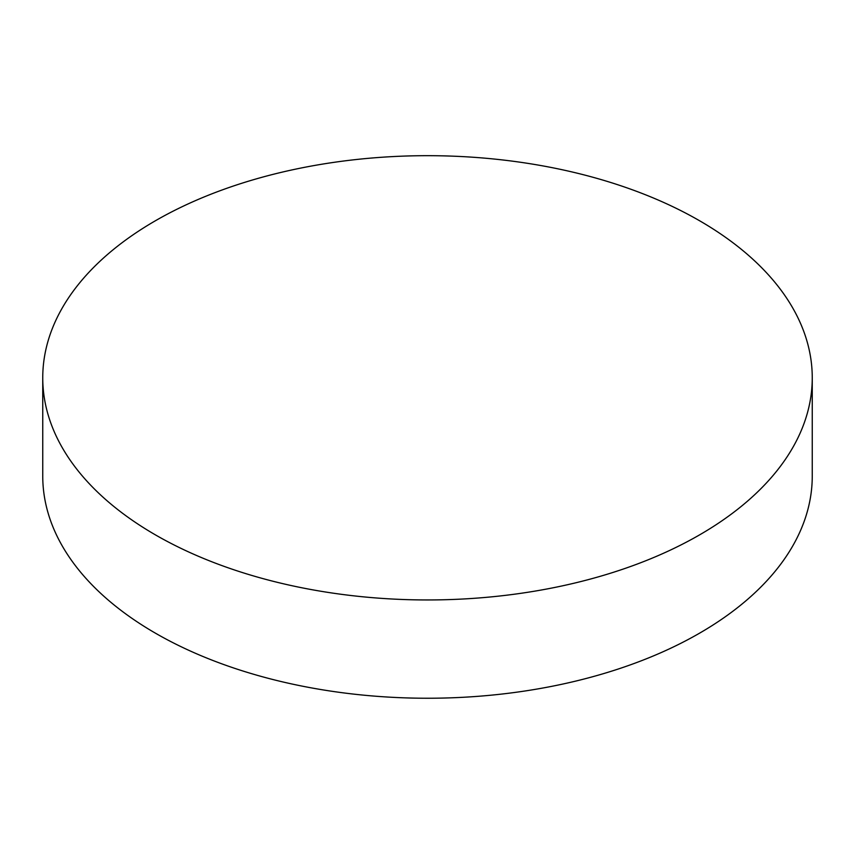 <?xml version="1.0" encoding="UTF-8"?>
<svg xmlns="http://www.w3.org/2000/svg" width="855" height="855" viewBox="0 0 855 855"><rect width="100%" height="100%" fill="white"/><g stroke="black" fill="none" stroke-linecap="round" stroke-linejoin="round"><path stroke-width="1.28" d="M42.75 377.814L42.75 476.117A384.75 222.129 0 0 0 155.439 633.181A384.75 222.129 0 0 0 699.561 633.181A384.75 222.129 0 0 0 812.25 476.117L812.25 377.814A384.75 222.129 180 0 1 574.742 583.046A384.75 222.129 180 0 1 155.439 534.888A384.75 222.129 180 0 1 42.75 377.814A384.75 222.129 180 0 1 280.258 172.592A384.75 222.129 180 0 1 699.561 220.74A384.75 222.129 180 0 1 812.25 377.814"/></g></svg>
